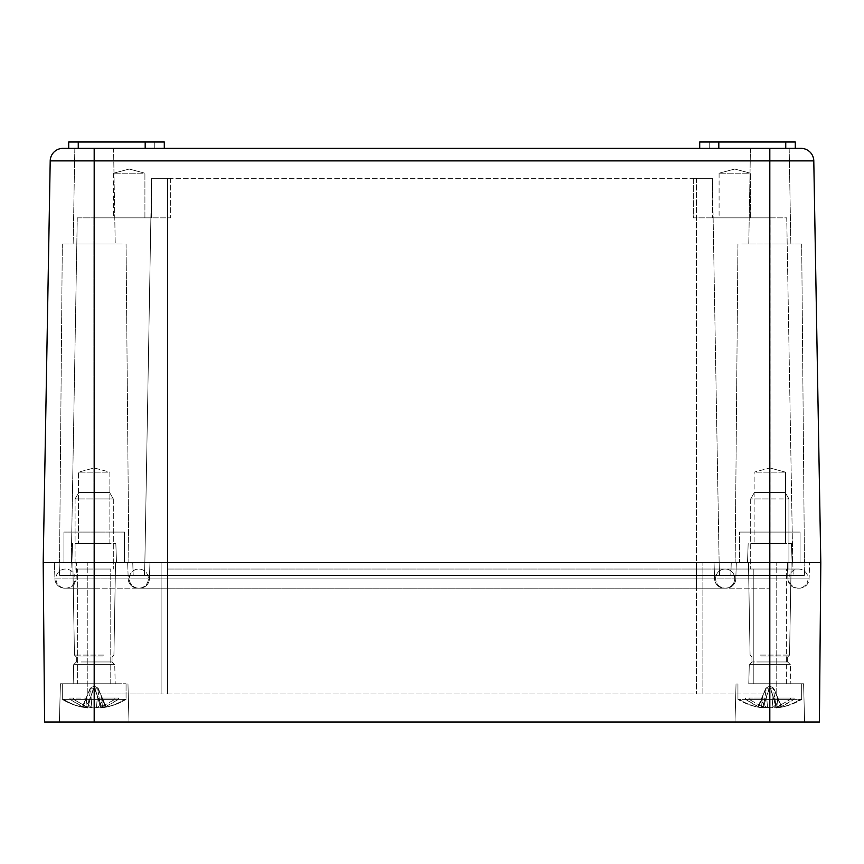 <?xml version="1.0" encoding="UTF-8"?>
<svg xmlns="http://www.w3.org/2000/svg" width="864" height="864" viewBox="0 0 864 864"><rect width="100%" height="100%" fill="white"/><g stroke="black" fill="none" stroke-linecap="round" stroke-linejoin="round"><path stroke-width="0.65" stroke-dasharray="4.32 3.24" d="M107.946 472.154L78.516 472.154L107.946 472.154M107.946 543.542L78.516 543.542L109.858 543.542L109.858 472.154L94.187 467.953L78.516 472.154L78.516 543.542L78.516 472.154L94.187 467.953L109.858 472.154L109.858 543.542M75.2 543.542L115.83 543.542L75.2 543.542M74.617 562.658L116.5 562.658L74.617 562.658M43.2 562.658L769.813 562.658L43.2 562.658L50.209 160.888L94.187 160.888L94.187 562.658L54.356 562.658L804.87 562.658L71.248 562.658L70.805 575.413L94.025 575.413L59.584 575.413L59.13 562.658L94.025 562.658L59.13 562.658L59.584 575.413L133.196 575.413L132.754 562.658L94.025 562.658L132.754 562.658L133.196 575.413L730.804 575.413L731.246 562.658L730.804 575.413L731.246 562.658L730.804 575.413L804.416 575.413L804.87 562.658L804.416 575.413L133.196 575.413L132.754 562.658L133.196 575.413L94.025 575.413L94.025 562.658L94.025 575.413L59.584 575.413L70.805 575.413L71.248 562.658L144.86 562.658L144.418 575.413L93.971 575.413L167.486 575.413L133.196 575.413L144.418 575.413L144.86 562.658L144.418 575.413L144.86 562.658L719.14 562.658L719.582 575.413L696.514 575.413L770.029 575.413L719.582 575.413L730.804 575.413L719.582 575.413L719.14 562.658L76.658 562.658L76.097 578.934A9.558 9.558 0 0 1 66.539 588.157L138.802 588.157A9.558 9.558 0 0 0 148.37 578.599A9.558 9.558 0 0 0 138.802 569.041A9.558 9.558 0 0 0 129.244 578.599A9.558 9.558 0 0 0 138.802 588.157A9.558 9.558 0 0 0 148.37 578.599A9.558 9.558 0 0 0 138.802 569.041A9.558 9.558 0 0 0 129.244 578.599A9.558 9.558 0 0 0 138.802 588.157A9.558 9.558 0 0 1 129.244 578.599A9.558 9.558 0 0 1 138.802 569.041A9.558 9.558 0 0 1 148.37 578.599A9.558 9.558 0 0 1 138.802 588.157A9.558 9.558 0 0 0 148.37 578.599A9.558 9.558 0 0 0 138.802 569.041A9.558 9.558 0 0 0 129.244 578.599A9.558 9.558 0 0 0 138.802 588.157L137.776 588.157A9.558 9.558 0 0 1 128.218 578.934L127.656 562.658L128.218 578.934A9.558 9.558 0 0 0 137.776 588.157A9.558 9.558 0 0 1 128.218 578.934L94.187 578.934L94.187 562.658L149.958 562.658L149.396 578.934A9.558 9.558 0 0 1 139.838 588.157L725.198 588.157A9.558 9.558 0 0 1 715.63 578.599A9.558 9.558 0 0 1 725.198 569.041A9.558 9.558 0 0 1 734.756 578.599A9.558 9.558 0 0 1 725.198 588.157A9.558 9.558 0 0 1 715.63 578.599A9.558 9.558 0 0 1 725.198 569.041A9.558 9.558 0 0 1 734.756 578.599A9.558 9.558 0 0 1 725.198 588.157A9.558 9.558 0 0 0 734.756 578.599A9.558 9.558 0 0 1 725.198 588.157A9.558 9.558 0 0 1 715.63 578.599A9.558 9.558 0 0 0 725.198 588.157L726.224 588.157A9.558 9.558 0 0 0 735.782 578.934L736.344 562.658L696.514 562.658L820.8 562.658L736.344 562.658L735.782 578.934A9.558 9.558 0 0 1 726.224 588.157L696.514 588.157L726.224 588.157A9.558 9.558 0 0 0 735.782 578.934L696.514 578.934L696.514 562.658L167.486 562.658L714.042 562.658L714.604 578.934A9.558 9.558 0 0 0 724.162 588.157L137.776 588.157A9.558 9.558 0 0 1 128.218 578.934L167.486 578.934L167.486 562.658L787.342 562.658L787.903 578.934A9.558 9.558 0 0 0 797.461 588.157L798.487 588.157A9.558 9.558 0 0 1 788.929 578.599A9.558 9.558 0 0 1 798.487 569.041A9.558 9.558 0 0 1 808.056 578.599A9.558 9.558 0 0 1 798.487 588.157A9.558 9.558 0 0 1 788.929 578.599A9.558 9.558 0 0 1 798.487 569.041A9.558 9.558 0 0 1 808.056 578.599A9.558 9.558 0 0 1 798.487 588.157L799.524 588.157A9.558 9.558 0 0 0 809.082 578.934L809.644 562.658L809.082 578.934L735.782 578.934L769.813 578.934L769.813 562.658L167.486 562.658L167.486 575.413L696.514 575.413L167.486 575.413L167.486 562.658L167.486 578.934L94.187 578.934L94.187 562.658L87.815 562.658L161.114 562.658L94.187 562.658L94.187 578.934L54.918 578.934L54.356 562.658L54.918 578.934L94.187 578.934L94.187 588.157L65.513 588.157A9.558 9.558 0 0 0 75.071 578.599A9.558 9.558 0 0 0 65.513 569.041A9.558 9.558 0 0 0 55.944 578.599A9.558 9.558 0 0 0 65.513 588.157A9.558 9.558 0 0 0 75.071 578.599A9.558 9.558 0 0 0 65.513 569.041A9.558 9.558 0 0 0 55.944 578.599A9.558 9.558 0 0 0 65.513 588.157L64.476 588.157A9.558 9.558 0 0 1 54.918 578.934A9.558 9.558 0 0 0 64.476 588.157L726.224 588.157A9.558 9.558 0 0 0 735.782 578.934L696.514 578.934L696.514 562.658L696.514 578.934L167.486 578.934L696.514 578.934L696.514 588.157L66.539 588.157A9.558 9.558 0 0 0 76.097 578.934L94.187 578.934L94.187 588.157L139.838 588.157A9.558 9.558 0 0 0 149.396 578.934A9.558 9.558 0 0 1 139.838 588.157A9.558 9.558 0 0 0 149.396 578.934L149.958 562.658L149.396 578.934L149.958 562.658L94.187 562.658L94.187 578.934L76.097 578.934L76.658 562.658L94.187 562.658L94.187 722.002L769.813 722.002L769.813 562.658L769.813 578.934L809.082 578.934A9.558 9.558 0 0 1 799.524 588.157L797.461 588.157A9.558 9.558 0 0 1 787.903 578.934L769.813 578.934L769.813 588.157L724.162 588.157L769.813 588.157L769.813 569.041L769.813 588.157L769.813 578.599L769.813 588.157L769.813 578.934L769.813 588.157L769.813 578.934L787.903 578.934L787.342 562.658L769.813 562.658L769.813 578.934L714.604 578.934A9.558 9.558 0 0 0 724.162 588.157L725.198 588.157L724.162 588.157A9.558 9.558 0 0 1 714.604 578.934A9.558 9.558 0 0 0 724.162 588.157L167.486 588.157L696.514 588.157L696.514 569.041L696.514 588.157L696.514 578.934L696.514 588.157L696.514 578.934L714.604 578.934L714.042 562.658L714.604 578.934L714.042 562.658L696.514 562.658L696.514 578.934L167.486 578.934L167.486 562.658L167.486 588.157L167.486 569.041L167.486 588.157L167.486 578.934L149.396 578.934L769.813 578.934L769.813 160.888L94.187 160.888L94.187 148.37L68.699 148.37L68.699 141.998L164.3 141.998L78.257 141.998L145.184 141.998L145.184 148.37L78.257 148.37C65.923 148.37 65.923 148.37 78.257 148.37L164.3 148.37L154.742 148.37L154.742 141.998L154.742 148.37L78.257 148.37C65.923 148.37 65.923 148.37 78.257 148.37C65.923 148.37 65.923 148.37 78.257 148.37L78.257 141.998M739.4 562.658L804.46 562.658L739.4 562.658M124.6 562.658L59.54 562.658L124.6 562.658M750.233 562.658L792.115 562.658L750.233 562.658M741.841 243.972L801.684 243.972L741.841 243.972M122.159 243.972L62.316 243.972L122.159 243.972M750.816 543.542L791.446 543.542L750.816 543.542M62.953 148.37A12.744 12.744 0 0 0 50.209 160.888A12.744 12.744 0 0 1 62.953 148.37M769.813 148.37L769.813 160.888L813.791 160.888A12.744 12.744 0 0 0 801.047 148.37L94.187 148.37M751.356 243.972L790.841 243.972L751.356 243.972M770.029 575.413L769.975 562.658L769.975 575.413L793.195 575.413L770.029 575.413L770.029 562.658L719.14 562.658L719.582 575.413L719.14 562.658L792.752 562.658L793.195 575.413L804.416 575.413L793.195 575.413L792.752 562.658L770.029 562.658L770.029 575.413M75.73 243.972L115.225 243.972L75.73 243.972M783.562 543.542L754.142 543.542L783.562 543.542M752.814 148.37L789.178 148.37L752.814 148.37M77.198 148.37L113.551 148.37L74.822 148.37L113.551 148.37L115.225 243.972L113.551 148.37M74.822 148.37L73.159 243.972L74.822 148.37L164.3 148.37L145.184 148.37L145.184 141.998L145.184 148.37M709.258 148.37L785.743 148.37L709.258 148.37L709.258 141.998L795.301 141.998L709.258 141.998L709.258 148.37L785.743 148.37C798.077 148.37 798.077 148.37 785.743 148.37C798.077 148.37 798.077 148.37 785.743 148.37C798.077 148.37 798.077 148.37 785.743 148.37C798.077 148.37 798.077 148.37 785.743 148.37L785.743 141.998L699.7 141.998L699.7 148.37L709.258 148.37M699.7 148.37L699.7 141.998L699.7 148.37L785.743 148.37L785.743 141.998L795.301 141.998L795.301 148.37M756.054 472.154L785.484 472.154L756.054 472.154M164.3 148.37L164.3 141.998L164.3 148.37L164.3 141.998L145.184 141.998M718.816 148.37L718.816 141.998M77.263 217.836L71.248 562.658L77.263 217.836L93.938 217.836L77.263 217.836M150.876 217.836L93.938 217.836L150.876 217.836L151.567 178.319L144.86 562.658L150.876 217.836L170.672 217.836L150.876 217.836L151.567 178.319L144.86 562.658L150.876 217.836M167.486 178.319L151.567 178.319L167.486 178.319L167.486 693.965L161.114 693.965L702.886 693.965L702.886 562.658L702.886 693.965L776.185 693.965L702.886 693.965L702.886 562.658L702.886 693.965L167.486 693.965L167.486 178.319L712.433 178.319L719.14 562.658L712.433 178.319L167.486 178.319M770.062 217.836L713.124 217.836L786.737 217.836L792.752 562.658L786.737 217.836L770.062 217.836L770.029 562.658L770.062 217.836M719.14 562.658L712.433 178.319L719.14 562.658M115.495 217.836L144.914 217.836L115.495 217.836M151.567 178.319L151.567 217.836L151.567 178.319L170.672 178.319L151.567 178.319L151.567 217.836L151.567 178.319M693.328 178.319L712.433 178.319L693.328 178.319L693.328 217.836L713.124 217.836L693.328 217.836L693.328 178.319M712.433 178.319L712.433 217.836L712.433 178.319M720.997 217.836L750.427 217.836L720.997 217.836M170.672 178.319L170.672 217.836L170.672 178.319M143.003 173.221L113.573 173.221L143.003 173.221M748.505 173.221L719.086 173.221L748.505 173.221M98.852 569.041L110.765 569.041L98.852 569.041M77.62 569.041L89.521 569.041L77.62 569.041L77.62 683.759L110.765 683.759L77.62 683.759L77.62 569.041M99.576 569.041L75.071 569.041L99.576 569.041M85.223 683.759L126.058 683.759L85.223 683.759M99.576 498.928L75.071 498.928L113.314 498.928L99.576 498.928L113.314 498.928L113.314 569.041L113.314 498.928L109.631 492.556L78.754 492.556L109.631 492.556L78.754 492.556L109.631 492.556L113.314 498.928M118.454 699.376L73.526 699.376L73.526 698.047L69.93 698.047L69.93 699.376L62.316 699.376L114.847 699.376L114.847 698.047L118.454 698.047L102.06 698.047L105.246 706.838L118.454 699.376L118.454 698.047L102.06 698.047L105.246 706.838L106.045 706.838L100.732 707.951L106.045 706.838L96.692 707.648A61.366 17.28 90 0 0 103.162 699.376L73.526 699.376L73.526 698.047L69.93 698.047L86.324 698.047L83.138 706.838L69.93 699.376L63.612 699.376L114.847 699.376L114.847 698.047L98.453 698.047L101.639 706.838L114.847 699.376L101.639 706.838L96.692 707.648A61.366 17.28 90 0 0 103.162 699.376L126.058 699.376L126.058 683.759L126.058 699.376L118.454 699.376L118.454 698.047L98.453 698.047L102.06 698.047L98.453 698.047L101.639 706.838L94.187 707.951L100.278 706.838L97.427 696.049L100.278 706.838L106.045 706.838L100.732 707.951L97.567 687.863L106.045 706.838L101.455 696.049L102.524 707.692L106.045 706.838L118.454 699.376M91.897 707.692L91.681 707.648A61.366 17.28 -90 0 1 85.223 699.376A61.366 17.28 -90 0 0 91.681 707.648L86.746 706.838L73.526 699.376L86.746 706.838L89.932 698.047L69.93 698.047L69.93 699.376L82.328 706.838L87.653 707.951L82.328 706.838L94.187 707.951L86.746 706.838L89.932 698.047L86.324 698.047L83.138 706.838L82.328 706.838L87.653 707.951L90.817 687.863L82.328 706.838L88.106 706.838L90.958 696.049L91.897 707.692L94.187 707.951L94.187 687.863L90.958 696.049L88.106 706.838L91.897 707.692L90.958 696.049L88.106 706.838L90.958 696.049L91.897 707.692L94.187 707.951L94.187 687.863L97.427 696.049L96.476 707.692L94.187 707.951L96.476 707.692L97.427 696.049L100.278 706.838L97.427 696.049L96.476 707.692L97.427 696.049L94.878 688.219L98.183 688.219L94.878 688.219L97.427 696.049L94.878 688.219L98.183 688.219L101.455 696.049L102.524 707.692L100.732 707.951L97.567 687.863L106.045 706.838L101.455 696.049L102.524 707.692L101.455 696.049L98.183 688.219L94.187 687.863L90.958 696.049L91.897 707.692M90.202 688.219L93.496 688.219L90.202 688.219L86.918 696.049L85.849 707.692L82.328 706.838L86.918 696.049L85.849 707.692L87.653 707.951L90.817 687.863L82.328 706.838L86.918 696.049L85.849 707.692L86.918 696.049L90.202 688.219L93.496 688.219L90.958 696.049L93.496 688.219L90.202 688.219M94.187 686.07L98.183 688.219L94.187 686.07L94.187 687.863L93.496 688.219L94.878 688.219L94.187 687.863L94.187 707.951L94.187 686.07L90.817 687.863L94.187 686.07M774.479 569.041L753.235 569.041L786.38 569.041L774.479 569.041L786.38 569.041L786.38 683.759L753.235 683.759L774.479 683.759M775.192 569.041L750.686 569.041L775.192 569.041M760.838 683.759L801.684 683.759L760.838 683.759M775.192 498.928L750.686 498.928L788.929 498.928L788.929 569.041L788.929 498.928L785.246 492.556L754.369 492.556L785.246 492.556L754.369 492.556L785.246 492.556L788.929 498.928M794.07 699.376L749.153 699.376L749.153 698.047L761.94 698.047L745.546 698.047L745.546 699.376L737.942 699.376L790.474 699.376L790.474 698.047L794.07 698.047L777.676 698.047L780.862 706.838L794.07 699.376L794.07 698.047L774.068 698.047L777.254 706.838L790.474 699.376L790.474 698.047L774.068 698.047L794.07 698.047L794.07 699.376L801.684 699.376L749.153 699.376L749.153 698.047L745.546 698.047L745.546 699.376L737.942 699.376L790.474 699.376L777.254 706.838L772.319 707.648A61.366 17.28 90 0 0 778.777 699.376A61.366 17.28 90 0 1 772.319 707.648L775.894 706.838L767.308 707.648A61.366 17.28 -90 0 1 760.838 699.376A61.366 17.28 -90 0 0 767.308 707.648L762.361 706.838L749.153 699.376L762.361 706.838L765.547 698.047L749.153 698.047L765.547 698.047L761.94 698.047L758.754 706.838L745.546 699.376L757.955 706.838L763.268 707.951L757.955 706.838L769.813 707.951L769.813 687.863L766.573 696.049L763.722 706.838L762.361 706.838L765.547 698.047L761.94 698.047L758.754 706.838L757.955 706.838L763.268 707.951L766.433 687.863L757.955 706.838L767.524 707.692L763.722 706.838L766.573 696.049L767.524 707.692L769.813 707.951L769.813 687.863L773.042 696.049L775.894 706.838L777.254 706.838L774.068 698.047L777.676 698.047L780.862 706.838L781.672 706.838L776.347 707.951L781.672 706.838L775.894 706.838L773.042 696.049L772.103 707.692L781.672 706.838L776.347 707.951L773.183 687.863L781.672 706.838L777.082 696.049L778.151 707.692L781.672 706.838L794.07 699.376M773.798 688.219L770.504 688.219L773.042 696.049L772.103 707.692L767.524 707.692L766.573 696.049L763.722 706.838L766.573 696.049L767.524 707.692L766.573 696.049L769.122 688.219L765.817 688.219L769.122 688.219L766.573 696.049L769.122 688.219L765.817 688.219L762.545 696.049L761.476 707.692L757.955 706.838L762.545 696.049L761.476 707.692L763.268 707.951L766.433 687.863L757.955 706.838L762.545 696.049L761.476 707.692L762.545 696.049L765.817 688.219L769.813 687.863L773.798 688.219L777.082 696.049L778.151 707.692L776.347 707.951L773.183 687.863L781.672 706.838L777.082 696.049L778.151 707.692L777.082 696.049L773.798 688.219L770.504 688.219L775.894 706.838L773.042 696.049L772.103 707.692L773.042 696.049L770.504 688.219L773.798 688.219M769.813 686.07L773.183 687.863L769.813 686.07L765.817 688.219L769.813 686.07L769.813 687.863L770.504 688.219L769.122 688.219L769.813 687.863L769.813 707.951L769.813 686.07M75.071 498.928L78.754 492.556L75.071 498.928L75.071 569.041L75.071 498.928L88.808 498.928M63.612 699.376A61.366 58.892 90 0 0 85.644 707.648A61.366 58.892 90 0 1 63.612 699.376L62.316 699.376L62.316 683.759L62.316 699.376A61.366 61.366 0 0 0 87.653 707.951A61.366 61.366 0 0 1 62.316 699.376M765.148 683.759L753.235 683.759L753.235 569.041L765.148 569.041M750.686 498.928L754.369 492.556L750.686 498.928L750.686 569.041L750.686 498.928L764.424 498.928M734.756 578.599A9.558 9.558 0 0 0 725.198 569.041A9.558 9.558 0 0 0 715.63 578.599A9.558 9.558 0 0 1 725.198 569.041A9.558 9.558 0 0 1 734.756 578.599M800.086 562.658L800.086 532.073L739.53 532.073L800.086 532.073L739.53 532.073L800.086 532.073L800.086 562.658L739.53 562.658L739.53 532.073L739.53 562.658L800.086 562.658M104.425 562.658L72.835 562.658L104.425 562.658M759.575 562.658L791.165 562.658L759.575 562.658M63.914 562.658L124.47 562.658L63.914 562.658L124.47 562.658L63.914 562.658L63.914 532.073L124.47 532.073L63.914 532.073L124.47 532.073L63.914 532.073L63.914 562.658M819.407 722.002L769.813 722.002M94.187 722.002L44.593 722.002M103.658 655.085L74.455 655.085L103.658 655.085M760.342 655.085L789.545 655.085L760.342 655.085M124.47 562.658L124.47 532.073L124.47 562.658M77.512 722.002L128.974 722.002L77.512 722.002M786.488 722.002L735.026 722.002L786.488 722.002M102.751 656.975L76.345 656.975L102.751 656.975M761.249 656.975L787.655 656.975L761.249 656.975M110.387 683.759L60.404 683.759L110.387 683.759M753.613 683.759L803.596 683.759L753.613 683.759M85.633 661.954L112.028 661.954L76.345 661.954L73.656 664.643L114.718 664.643L73.656 664.643L114.718 664.643L73.656 664.643L73.159 683.759L115.225 683.759L73.159 683.759L115.225 683.759L73.159 683.759L73.656 664.643L76.345 661.954L76.345 656.975L74.455 655.085L72.835 562.658L74.455 655.085L76.345 656.975L76.345 661.954M761.249 661.954L787.655 661.954L751.961 661.954L778.367 661.954L751.972 661.954L749.282 664.643L790.344 664.643L749.282 664.643L790.344 664.643L749.282 664.643L748.775 683.759L790.841 683.759L748.775 683.759L790.841 683.759L748.775 683.759L749.282 664.643L751.961 661.954L751.961 656.975L750.071 655.085L748.462 562.658L750.071 655.085L751.961 656.975L751.961 661.954M102.751 661.954L112.039 661.954L114.718 664.643L115.225 683.759L114.718 664.643L112.039 661.954L112.039 656.975L113.929 655.085L115.538 562.658L113.929 655.085L112.039 656.975L112.039 661.954M778.367 661.954L787.655 661.954L790.344 664.643L790.841 683.759L790.344 664.643L787.655 661.954L787.655 656.975L789.545 655.085L791.165 562.658L789.545 655.085L787.655 656.975L787.655 661.954M776.185 693.965L776.185 562.658L776.185 693.965M161.114 693.965L161.114 562.658L161.114 693.965L87.815 693.965L161.114 693.965L161.114 562.658L161.114 693.965M87.815 693.965L87.815 562.658L87.815 693.965M769.813 467.953L785.484 472.154L785.484 543.542L785.484 472.154L769.813 467.953L754.142 472.154L754.142 543.542L754.142 472.154L769.813 467.953M144.914 217.836L144.914 173.221L144.914 217.836L144.914 173.221L129.244 169.031L113.573 173.221L113.573 217.836M750.427 217.836L750.427 173.221L750.427 217.836L750.427 173.221L734.756 169.031L719.086 173.221L719.086 217.836M801.047 148.37A12.744 12.744 0 0 1 813.791 160.888M93.971 562.658L93.938 217.836L93.971 562.658M785.743 148.37L785.743 141.998M696.514 178.319L696.514 693.965L696.514 178.319M102.73 707.648A61.366 58.892 -90 0 0 124.772 699.376A61.366 58.892 -90 0 1 102.73 707.648M778.356 707.648A61.366 58.892 -90 0 0 800.388 699.376A61.366 58.892 -90 0 1 778.356 707.648M761.27 707.648A61.366 58.892 90 0 1 739.228 699.376A61.366 58.892 90 0 0 761.27 707.648M94.187 588.157L94.187 569.041L94.187 588.157L94.187 578.599L94.187 588.157L94.187 578.934L149.396 578.934L94.187 578.934L94.187 588.157M94.187 578.599L94.187 569.041L94.187 578.599M769.813 578.599L769.813 569.041L769.813 578.599M167.486 578.599L167.486 569.041L167.486 578.599M696.514 578.599L696.514 569.041L696.514 578.599M167.486 588.157L167.486 578.934L167.486 588.157M769.813 693.965L769.813 562.658L769.813 693.965M94.187 693.965L94.187 562.658L94.187 693.965M72.554 543.542L71.885 562.658L72.554 543.542M115.83 543.542L116.5 562.658L115.83 543.542M737.942 243.972L735.156 562.658L737.942 243.972M801.684 243.972L804.46 562.658L801.684 243.972M126.058 243.972L128.844 562.658L126.058 243.972M62.316 243.972L59.54 562.658L62.316 243.972M748.17 543.542L747.5 562.658L748.17 543.542M791.446 543.542L792.115 562.658L791.446 543.542M750.449 148.37L748.775 243.972L750.449 148.37M789.178 148.37L790.841 243.972L789.178 148.37M129.244 169.031L113.573 173.221L129.244 169.031L144.914 173.221L129.244 169.031M734.756 169.031L719.086 173.221L734.756 169.031L750.427 173.221L734.756 169.031M110.765 683.759L110.765 569.041L110.765 683.759M100.732 707.951A61.366 61.366 0 0 0 126.058 699.376A61.366 61.366 0 0 1 100.732 707.951M801.684 699.376L801.684 683.759L801.684 699.376A61.366 61.366 0 0 1 776.347 707.951A61.366 61.366 0 0 0 801.684 699.376M737.942 699.376L737.942 683.759L737.942 699.376A61.366 61.366 0 0 0 763.268 707.951A61.366 61.366 0 0 1 737.942 699.376M786.38 683.759L786.38 569.041M753.235 683.759L753.235 569.041M167.486 569.041L798.487 569.041L167.486 569.041M127.969 683.759L128.974 722.002L127.969 683.759M60.404 683.759L59.411 722.002L60.404 683.759M736.031 683.759L735.026 722.002L736.031 683.759M803.596 683.759L804.589 722.002L803.596 683.759"/><path stroke-width="1.3" d="M820.8 562.658L94.187 562.658L820.8 562.658L813.791 160.888L820.8 562.658L819.407 722.002L820.8 562.658M94.187 562.658L43.2 562.658L94.187 562.658L94.187 160.888L769.813 160.888L769.813 722.002L94.187 722.002L94.187 562.658M801.047 148.37A12.744 12.744 0 0 1 813.791 160.888A12.744 12.744 0 0 0 801.047 148.37L62.953 148.37A12.744 12.744 0 0 0 50.209 160.888L43.2 562.658L44.593 722.002L43.2 562.658M62.953 148.37L74.822 148.37M113.551 148.37L77.198 148.37M145.184 148.37L145.184 141.998L68.699 141.998L68.699 148.37M164.3 148.37L164.3 141.998L145.184 141.998M699.7 148.37L699.7 141.998L795.301 141.998L795.301 148.37M718.816 148.37L718.816 141.998M44.593 722.002L94.187 722.002M769.813 722.002L819.407 722.002M813.791 160.888L769.813 160.888L769.813 148.37M94.187 148.37L94.187 160.888L50.209 160.888M78.257 148.37L78.257 141.998M785.743 148.37L785.743 141.998"/></g></svg>
